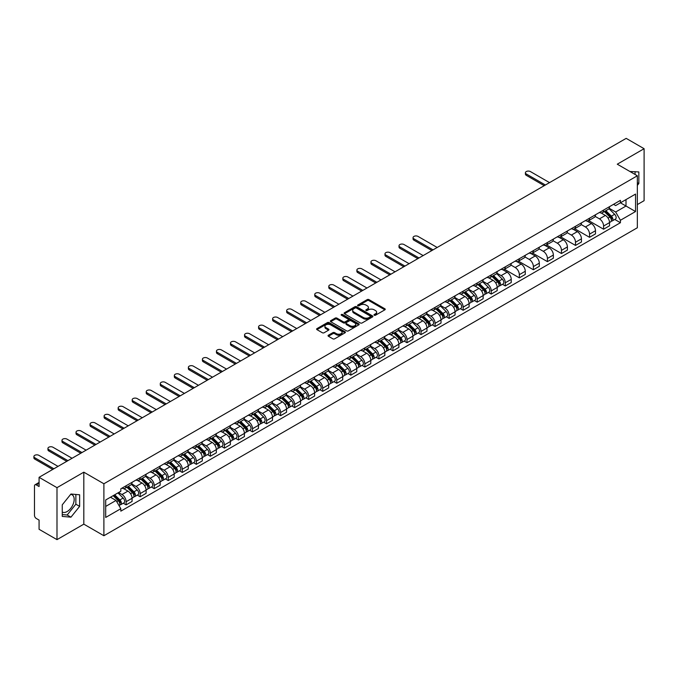 <?xml version="1.0" encoding="UTF-8"?>
<svg xmlns="http://www.w3.org/2000/svg" width="678" height="678" viewBox="0 0 678 678"><rect width="100%" height="100%" fill="white"/><g stroke="black" fill="none" stroke-linecap="round" stroke-linejoin="round"><path stroke-width="1.02" d="M374.248 315.236A0.873 0.508 0 0 0 375.485 315.236L384.875 309.821A1.246 0.72 0 0 0 385.24 309.304A1.246 0.72 0 0 0 384.875 308.795L368.968 299.617A1.246 0.72 0 0 0 367.196 299.617L357.815 305.032A0.873 0.508 0 0 0 359.052 305.753L360.264 305.049A4 2.305 0 0 1 365.917 305.049L367.247 305.812A4 2.305 0 0 1 368.417 307.448A4 2.305 0 0 1 367.247 309.075L366.027 309.778A0.873 0.508 0 0 0 367.264 310.49L368.485 309.795A4 2.305 0 0 1 374.137 309.795L375.459 310.558A4 2.305 0 0 1 376.629 312.185A4 2.305 0 0 1 375.459 313.821L374.248 314.524A0.873 0.508 0 0 0 374.248 315.236L374.248 314.524M629.972 171.526A9.933 5.729 -60 0 1 631.328 171.966A9.933 5.729 -60 0 1 632.388 172.915M70.665 494.364A9.933 5.729 -60 0 1 72.131 494.813A9.933 5.729 -60 0 1 73.648 502.771A9.933 5.729 -60 0 1 67.164 511.526A9.933 5.729 -60 0 1 62.257 512.051M328.406 335.22A1.246 0.72 0 0 0 328.042 335.729A1.246 0.72 0 0 0 328.406 336.246L332.873 338.822A1.246 0.72 0 0 0 334.635 338.822L345.068 332.796A1.246 0.72 0 0 0 345.433 332.288A1.246 0.72 0 0 0 345.068 331.779L329.161 322.592A1.246 0.72 0 0 0 327.398 322.592L316.965 328.618A1.246 0.72 0 0 0 316.601 329.127A1.246 0.72 0 0 0 316.965 329.635L322.355 332.745A1.246 0.72 0 0 0 324.126 332.745L328.584 330.169A1.246 0.72 0 0 0 328.949 329.661A1.246 0.72 0 0 0 328.584 329.152L325.915 327.61A3.339 1.932 0 0 1 324.931 326.245A3.339 1.932 0 0 1 326.999 324.457A3.339 1.932 0 0 1 330.644 324.881L341.11 330.923A3.339 1.932 0 0 1 342.093 332.288A3.339 1.932 0 0 1 340.025 334.076A3.339 1.932 0 0 1 336.381 333.652L334.635 332.644A1.246 0.72 0 0 0 332.873 332.644L328.406 335.22L328.406 336.246L332.873 333.686L332.873 332.644M103.895 483.77L83.818 472.176L56.994 487.668L39.078 477.32L626.184 138.363L644.1 148.702L617.277 164.195L637.345 175.78L103.895 483.77L103.895 535.739L637.345 227.757L637.345 175.78M360.349 322.957A1.246 0.72 0 0 0 362.12 322.957L372.544 316.931A1.246 0.72 0 0 0 372.908 316.423A1.246 0.72 0 0 0 372.544 315.914L356.645 306.727A1.246 0.72 0 0 0 354.874 306.727L344.449 312.753A1.246 0.72 0 0 0 344.085 313.261A1.246 0.72 0 0 0 344.449 313.77L360.349 322.957M341.746 315.423A0.873 0.508 0 0 1 342.636 315.55L342.636 314.507L358.806 323.847A1.246 0.72 0 0 1 359.171 324.355A1.246 0.72 0 0 1 358.806 324.864L348.382 330.889A1.246 0.72 0 0 1 346.611 330.889L330.703 321.703L330.703 320.686A1.246 0.72 0 0 0 330.339 321.194A1.246 0.72 0 0 0 330.703 321.703M330.703 320.686L335.169 318.109A1.246 0.72 0 0 1 336.941 318.109L343.39 321.83A1.246 0.72 0 0 0 345.153 321.83L348.111 320.126A1.246 0.72 0 0 0 348.484 319.609A1.246 0.72 0 0 0 348.111 319.101L341.398 315.228A0.873 0.508 0 0 1 342.636 314.507M56.994 487.668L56.994 539.637L39.078 529.298L39.078 520.094L36.29 518.484A2.542 1.466 -120 0 1 34.485 515.365L34.485 485.948A2.542 1.466 -120 0 1 35.019 484.787L39.078 482.439M637.345 204.578L644.1 200.68L644.1 148.702M56.994 539.637L83.818 524.153L103.895 535.739M39.078 477.32L39.078 486.524L36.29 484.914A2.542 1.466 -120 0 0 35.019 484.787M603.59 210.087A5.856 3.382 60 0 1 602.378 212.714L608.319 209.282A5.856 3.382 -120 0 0 609.53 206.654M595.157 216.392L599.454 218.867A5.856 3.382 60 0 1 603.59 226.037L609.53 222.604A5.856 3.382 -120 0 0 605.395 215.434L601.14 212.977M609.53 222.604L609.53 225.782L603.59 229.206L588.699 220.613M602.378 212.714A5.856 3.382 60 0 1 599.496 212.451M603.59 226.037L603.59 229.206M589.546 218.189A5.856 3.382 60 0 1 588.335 220.816L594.275 217.392A5.856 3.382 -120 0 0 595.487 214.757M574.656 228.715L589.546 237.317L595.487 233.885L595.487 230.715A5.856 3.382 -120 0 0 591.352 223.545L587.097 221.087M588.335 220.816A5.856 3.382 60 0 1 585.453 220.553M581.114 224.494L585.411 226.977A5.856 3.382 60 0 1 589.546 234.147L589.546 237.317M575.503 226.299A5.856 3.382 60 0 1 574.291 228.927L580.232 225.494A5.856 3.382 -120 0 0 581.444 222.867M560.613 236.825L575.503 245.428L581.444 241.995L581.444 238.826A5.856 3.382 -120 0 0 577.309 231.647L573.054 229.198M574.291 228.927A5.856 3.382 60 0 1 571.41 228.664M567.071 232.605L571.368 235.08A5.856 3.382 60 0 1 575.503 242.258L575.503 245.428M561.46 234.402A5.856 3.382 60 0 1 560.248 237.037L566.189 233.605A5.856 3.382 -120 0 0 567.401 230.978M546.57 244.936L561.46 253.53L567.401 250.106L567.401 246.928A5.856 3.382 -120 0 0 563.265 239.758L559.011 237.3M560.248 237.037A5.856 3.382 60 0 1 557.367 236.766M553.028 240.715L557.324 243.19A5.856 3.382 60 0 1 561.46 250.36L561.46 253.53M547.417 242.512A5.856 3.382 60 0 1 546.205 245.139L552.146 241.715A5.856 3.382 -120 0 0 553.358 239.08M532.527 253.038L547.417 261.64L553.358 258.208L553.358 255.038A5.856 3.382 -120 0 0 549.222 247.868L544.968 245.411M546.205 245.139A5.856 3.382 60 0 1 543.324 244.877M538.985 248.818L543.281 251.301A5.856 3.382 60 0 1 547.417 258.471L547.417 261.64M533.374 250.623A5.856 3.382 60 0 1 532.162 253.25L538.103 249.818A5.856 3.382 -120 0 0 539.315 247.19M518.484 261.149L533.374 269.751L539.315 266.318L539.315 263.149A5.856 3.382 -120 0 0 535.179 255.97L530.925 253.521M532.162 253.25A5.856 3.382 60 0 1 529.281 252.987M524.942 256.928L529.238 259.403A5.856 3.382 60 0 1 533.374 266.573L533.374 269.751M519.331 258.725A5.856 3.382 60 0 1 518.119 261.361L524.06 257.928A5.856 3.382 -120 0 0 525.272 255.301M504.44 269.259L519.331 277.853L525.272 274.421L525.272 271.251A5.856 3.382 -120 0 0 521.136 264.081L516.882 261.623M518.119 261.361A5.856 3.382 60 0 1 515.238 261.089M510.898 265.039L515.195 267.513A5.856 3.382 60 0 1 519.331 274.683L519.331 277.853M505.288 266.835A5.856 3.382 60 0 1 504.076 269.463L510.017 266.039A5.856 3.382 -120 0 0 511.229 263.403M502.44 284.319L505.288 285.963L511.229 282.531L511.229 279.361A5.856 3.382 -120 0 0 507.093 272.192L502.839 269.734M504.076 269.463A5.856 3.382 60 0 1 501.195 269.2M496.855 273.141L501.152 275.624A5.856 3.382 60 0 1 505.288 282.794L505.288 285.963M491.245 274.946A5.856 3.382 60 0 1 490.033 277.573L495.974 274.141A5.856 3.382 -120 0 0 497.186 271.514M488.397 292.421L491.245 294.074L497.186 290.642L497.186 287.472A5.856 3.382 -120 0 0 493.05 280.294L488.796 277.844M490.033 277.573A5.856 3.382 60 0 1 487.151 277.31M482.812 281.251L487.109 283.726A5.856 3.382 60 0 1 491.245 290.896L491.245 294.074M477.202 283.048A5.856 3.382 60 0 1 475.99 285.684L481.931 282.251A5.856 3.382 -120 0 0 483.143 279.624M474.354 300.532L477.202 302.176L483.143 298.744L483.143 295.574A5.856 3.382 -120 0 0 479.007 288.404L474.753 285.947M475.99 285.684A5.856 3.382 60 0 1 473.108 285.413M468.769 289.362L473.066 291.837A5.856 3.382 60 0 1 477.202 299.006L477.202 302.176M463.159 291.159A5.856 3.382 60 0 1 461.947 293.786L467.888 290.362A5.856 3.382 -120 0 0 469.1 287.726M460.311 308.643L463.159 310.287L469.1 306.854L469.1 303.685A5.856 3.382 -120 0 0 464.964 296.515L460.709 294.057M461.947 293.786A5.856 3.382 60 0 1 459.065 293.523M454.726 297.464L459.023 299.939A5.856 3.382 60 0 1 463.159 307.117L463.159 310.287M449.116 299.269A5.856 3.382 60 0 1 447.904 301.896L453.845 298.464A5.856 3.382 -120 0 0 455.057 295.837M446.268 316.745L449.116 318.397L455.057 314.965L455.057 311.795A5.856 3.382 -120 0 0 450.921 304.617L446.666 302.168M447.904 301.896A5.856 3.382 60 0 1 445.022 301.634M440.683 305.575L444.98 308.049A5.856 3.382 60 0 1 449.116 315.219L449.116 318.397M435.073 307.371A5.856 3.382 60 0 1 433.861 310.007L439.802 306.575A5.856 3.382 -120 0 0 441.014 303.947M432.225 324.855L435.073 326.499L441.014 323.067L441.014 319.897A5.856 3.382 -120 0 0 436.878 312.728L432.623 310.27M433.861 310.007A5.856 3.382 60 0 1 430.979 309.736M426.64 313.677L430.937 316.16A5.856 3.382 60 0 1 435.073 323.33L435.073 326.499M421.03 315.482A5.856 3.382 60 0 1 419.818 318.109L425.759 314.685A5.856 3.382 -120 0 0 426.971 312.05M418.182 332.966L421.03 334.61L426.971 331.178L426.971 328.008A5.856 3.382 -120 0 0 422.835 320.838L418.58 318.38M419.818 318.109A5.856 3.382 60 0 1 416.936 317.846M412.597 321.787L416.894 324.262A5.856 3.382 60 0 1 421.03 331.44L421.03 334.61M406.986 323.592A5.856 3.382 60 0 1 405.775 326.22L411.716 322.787A5.856 3.382 -120 0 0 412.927 320.16M404.139 341.068L406.986 342.712L412.927 339.288L412.927 336.119A5.856 3.382 -120 0 0 408.792 328.94L404.537 326.491M405.775 326.22A5.856 3.382 60 0 1 402.893 325.957M398.554 329.898L402.851 332.373A5.856 3.382 60 0 1 406.986 339.542L406.986 342.712M392.943 331.695A5.856 3.382 60 0 1 391.731 334.33L397.672 330.898A5.856 3.382 -120 0 0 398.884 328.271M390.096 349.178L392.943 350.823L398.884 347.39L398.884 344.221A5.856 3.382 -120 0 0 394.749 337.051L390.494 334.593M391.731 334.33A5.856 3.382 60 0 1 388.85 334.059M384.511 338L388.808 340.483A5.856 3.382 60 0 1 392.943 347.653L392.943 350.823M378.9 339.805A5.856 3.382 60 0 1 377.688 342.432L383.629 339A5.856 3.382 -120 0 0 384.841 336.373M376.053 357.289L378.9 358.933L384.841 355.501L384.841 352.331A5.856 3.382 -120 0 0 380.705 345.161L376.451 342.704M377.688 342.432A5.856 3.382 60 0 1 374.807 342.17M370.468 346.111L374.764 348.585A5.856 3.382 60 0 1 378.9 355.764L378.9 358.933M364.857 347.916A5.856 3.382 60 0 1 363.645 350.543L369.586 347.111A5.856 3.382 -120 0 0 370.798 344.483M362.01 365.391L364.857 367.035L370.798 363.611L370.798 360.442A5.856 3.382 -120 0 0 366.662 353.263L362.408 350.814M363.645 350.543A5.856 3.382 60 0 1 360.764 350.28M356.425 354.221L360.721 356.696A5.856 3.382 60 0 1 364.857 363.866L364.857 367.035M350.814 356.018A5.856 3.382 60 0 1 349.602 358.654L355.543 355.221A5.856 3.382 -120 0 0 356.755 352.594M347.967 373.502L350.814 375.146L356.755 371.714L356.755 368.544A5.856 3.382 -120 0 0 352.619 361.374L348.365 358.916M349.602 358.654A5.856 3.382 60 0 1 346.721 358.382M342.382 362.323L346.678 364.806A5.856 3.382 60 0 1 350.814 371.976L350.814 375.146M336.771 364.128A5.856 3.382 60 0 1 335.559 366.756L341.5 363.323A5.856 3.382 -120 0 0 342.712 360.696M333.923 381.612L336.771 383.256L342.712 379.824L342.712 376.654A5.856 3.382 -120 0 0 338.576 369.485L334.322 367.027M335.559 366.756A5.856 3.382 60 0 1 332.678 366.493M328.338 370.434L332.635 372.908A5.856 3.382 60 0 1 336.771 380.087L336.771 383.256M322.728 372.239A5.856 3.382 60 0 1 321.516 374.866L327.457 371.434A5.856 3.382 -120 0 0 328.669 368.807M319.88 389.714L322.728 391.359L328.669 387.935L328.669 384.765A5.856 3.382 -120 0 0 324.533 377.587L320.279 375.137M321.516 374.866A5.856 3.382 60 0 1 318.635 374.603M314.295 378.544L318.592 381.019A5.856 3.382 60 0 1 322.728 388.189L322.728 391.359M308.685 380.341A5.856 3.382 60 0 1 307.473 382.977L313.414 379.544A5.856 3.382 -120 0 0 314.626 376.917M305.837 397.825L308.685 399.469L314.626 396.037L314.626 392.867A5.856 3.382 -120 0 0 310.49 385.697L306.236 383.24M307.473 382.977A5.856 3.382 60 0 1 304.591 382.706M300.252 386.646L304.549 389.13A5.856 3.382 60 0 1 308.685 396.299L308.685 399.469M294.642 388.452A5.856 3.382 60 0 1 293.43 391.079L299.371 387.647A5.856 3.382 -120 0 0 300.583 385.019M291.794 405.936L294.642 407.58L300.583 404.147L300.583 400.978A5.856 3.382 -120 0 0 296.447 393.808L292.193 391.35M293.43 391.079A5.856 3.382 60 0 1 290.548 390.816M286.209 394.757L290.506 397.232A5.856 3.382 60 0 1 294.642 404.41L294.642 407.58M280.599 396.562A5.856 3.382 60 0 1 279.387 399.189L285.328 395.757A5.856 3.382 -120 0 0 286.54 393.13M277.751 414.038L280.599 415.682L286.54 412.258L286.54 409.088A5.856 3.382 -120 0 0 282.404 401.91L278.149 399.461M279.387 399.189A5.856 3.382 60 0 1 276.505 398.927M272.166 402.868L276.463 405.342A5.856 3.382 60 0 1 280.599 412.512L280.599 415.682M266.556 404.664A5.856 3.382 60 0 1 265.344 407.292L271.285 403.868A5.856 3.382 -120 0 0 272.497 401.24M263.708 422.148L266.556 423.792L272.497 420.36L272.497 417.19A5.856 3.382 -120 0 0 268.361 410.021L264.106 407.563M265.344 407.292A5.856 3.382 60 0 1 262.462 407.029M258.123 410.97L262.42 413.453A5.856 3.382 60 0 1 266.556 420.623L266.556 423.792M252.513 412.775A5.856 3.382 60 0 1 251.301 415.402L257.242 411.97A5.856 3.382 -120 0 0 258.454 409.343M249.665 430.259L252.513 431.903L258.454 428.471L258.454 425.301A5.856 3.382 -120 0 0 254.318 418.131L250.063 415.673M251.301 415.402A5.856 3.382 60 0 1 248.419 415.139M244.08 419.08L248.377 421.555A5.856 3.382 60 0 1 252.513 428.733L252.513 431.903M238.47 420.885A5.856 3.382 60 0 1 237.258 423.513L243.199 420.08A5.856 3.382 -120 0 0 244.411 417.453M235.622 438.361L238.47 440.005L244.411 436.581L244.411 433.411A5.856 3.382 -120 0 0 240.275 426.233L236.02 423.784M237.258 423.513A5.856 3.382 60 0 1 234.376 423.25M230.037 427.191L234.334 429.666A5.856 3.382 60 0 1 238.47 436.835L238.47 440.005M224.426 428.988A5.856 3.382 60 0 1 223.215 431.615L229.156 428.191A5.856 3.382 -120 0 0 230.367 425.564M221.579 446.471L224.426 448.116L230.367 444.683L230.367 441.514A5.856 3.382 -120 0 0 226.232 434.344L221.977 431.886M223.215 431.615A5.856 3.382 60 0 1 220.333 431.352M215.994 435.293L220.291 437.776A5.856 3.382 60 0 1 224.426 444.946L224.426 448.116M210.383 437.098A5.856 3.382 60 0 1 209.171 439.725L215.112 436.293A5.856 3.382 -120 0 0 216.324 433.666M207.536 454.582L210.383 456.226L216.324 452.794L216.324 449.624A5.856 3.382 -120 0 0 212.189 442.454L207.934 439.997M209.171 439.725A5.856 3.382 60 0 1 206.29 439.463M201.951 443.404L206.248 445.878A5.856 3.382 60 0 1 210.383 453.057L210.383 456.226M196.34 445.209A5.856 3.382 60 0 1 195.128 447.836L201.069 444.404A5.856 3.382 -120 0 0 202.281 441.776M193.493 462.684L196.34 464.328L202.281 460.904L202.281 457.735A5.856 3.382 -120 0 0 198.146 450.556L193.891 448.107M195.128 447.836A5.856 3.382 60 0 1 192.247 447.573M187.908 451.514L192.205 453.989A5.856 3.382 60 0 1 196.34 461.159L196.34 464.328M182.297 453.311A5.856 3.382 60 0 1 181.085 455.938L187.026 452.514A5.856 3.382 -120 0 0 188.238 449.887M179.45 470.795L182.297 472.439L188.238 469.007L188.238 465.837A5.856 3.382 -120 0 0 184.102 458.667L179.848 456.209M181.085 455.938A5.856 3.382 60 0 1 178.204 455.675M173.865 459.616L178.161 462.099A5.856 3.382 60 0 1 182.297 469.269L182.297 472.439M168.254 461.421A5.856 3.382 60 0 1 167.042 464.049L172.983 460.616A5.856 3.382 -120 0 0 174.195 457.989M165.407 478.905L168.254 480.549L174.195 477.117L174.195 473.947A5.856 3.382 -120 0 0 170.059 466.778L165.805 464.32M167.042 464.049A5.856 3.382 60 0 1 164.161 463.786M159.822 467.727L164.118 470.201A5.856 3.382 60 0 1 168.254 477.38L168.254 480.549M154.211 469.532A5.856 3.382 60 0 1 152.999 472.159L158.94 468.727A5.856 3.382 -120 0 0 160.152 466.1M151.363 487.007L154.211 488.652L160.152 485.228L160.152 482.058A5.856 3.382 -120 0 0 156.016 474.88L151.762 472.43M152.999 472.159A5.856 3.382 60 0 1 150.118 471.896M145.778 475.837L150.075 478.312A5.856 3.382 60 0 1 154.211 485.482L154.211 488.652M140.168 477.634A5.856 3.382 60 0 1 138.956 480.261L144.897 476.837A5.856 3.382 -120 0 0 146.109 474.21M137.32 495.118L140.168 496.762L146.109 493.33L146.109 490.16A5.856 3.382 -120 0 0 141.973 482.99L137.719 480.533M138.956 480.261A5.856 3.382 60 0 1 136.075 479.999M131.735 483.939L136.032 486.423A5.856 3.382 60 0 1 140.168 493.592L140.168 496.762M126.125 485.745A5.856 3.382 60 0 1 124.913 488.372L130.854 484.94A5.856 3.382 -120 0 0 132.066 482.312M123.277 503.229L126.125 504.873L132.066 501.44L132.066 498.271A5.856 3.382 -120 0 0 127.93 491.101L123.676 488.643M124.913 488.372A5.856 3.382 60 0 1 122.032 488.109M118.565 492.55L121.989 494.525A5.856 3.382 60 0 1 126.125 501.703L126.125 504.873M613.539 204.341L615.658 205.561L635.549 194.078L626.006 199.586L626.006 206.027L615.658 212.002L609.2 208.282M105.692 506.432L116.048 500.449L120.82 508.712L105.692 517.45L105.692 499.983L120.82 491.253L120.82 488.813L620.421 200.366L620.421 202.807L635.549 211.536L620.421 220.265L615.658 212.002M635.549 194.078L635.549 211.536M120.82 508.712L120.82 511.161L620.421 222.715L620.421 220.265M637.345 185.365L638.837 183.518L638.837 171.941L629.896 171.475M83.818 472.176L83.818 524.153M62.257 516.407L70.944 517.178L79.631 506.373L79.631 494.787L70.944 494.016L62.257 504.822L62.257 516.407M116.048 500.449L110.463 497.228M614.785 219.46L620.421 222.715M635.057 174.458L635.057 171.602M637.345 182.662L638.837 183.518M62.257 514.56L67.164 515L75.851 504.186L75.851 494.457M67.164 515L70.944 517.178M75.851 504.186L79.631 506.373M374.595 315.363L375.459 314.863A4 2.305 0 0 0 376.629 313.228L376.629 312.185M368.417 307.448L368.417 308.482A4 2.305 0 0 1 367.247 310.117L366.383 310.617M384.858 309.829L368.968 300.651A1.246 0.72 0 0 0 367.196 300.651L358.162 305.871M372.527 316.94L356.645 307.77A1.246 0.72 0 0 0 354.874 307.77L344.466 313.778L344.449 312.753M370.341 316.779A0.873 0.508 0 0 0 370.341 316.067L356.374 308.007A0.873 0.508 0 0 0 355.136 308.007L353.857 308.744A4 2.305 0 0 0 352.687 310.38A4 2.305 0 0 0 353.857 312.007L363.4 317.524A4 2.305 0 0 0 369.052 317.524L370.341 316.779L370.341 317.821A0.873 0.508 0 0 0 370.595 317.465L370.595 316.423M352.687 310.38L352.687 311.414A4 2.305 0 0 0 353.857 313.05L353.857 312.007M370.341 317.821L369.052 318.558A4 2.305 0 0 1 363.4 318.558L353.857 313.05M330.72 321.711L335.169 319.143L335.169 318.109M348.484 319.609L348.484 320.652A1.246 0.72 0 0 1 348.111 321.16L345.153 322.872A1.246 0.72 0 0 1 343.39 322.872L336.941 319.143A1.246 0.72 0 0 0 335.169 319.143M342.636 315.55L358.789 324.872M350.077 325.694A3.339 1.932 0 0 0 353.721 326.11A3.339 1.932 0 0 0 355.789 324.33A3.339 1.932 0 0 0 354.806 322.965L351.119 320.838A1.246 0.72 0 0 0 349.348 320.838L346.39 322.542A1.246 0.72 0 0 0 346.026 323.059A1.246 0.72 0 0 0 346.39 323.567L350.077 325.694L350.077 326.737A3.339 1.932 0 0 0 353.721 327.152A3.339 1.932 0 0 0 355.789 325.372L355.789 324.33M346.026 323.059L346.026 324.092A1.246 0.72 0 0 0 346.39 324.601L346.39 323.567M350.077 326.737L346.39 324.601M342.093 332.288L342.093 333.33A3.339 1.932 0 0 1 340.025 335.11A3.339 1.932 0 0 1 336.381 334.695L334.635 333.686A1.246 0.72 0 0 0 332.873 333.686M324.931 326.245L324.931 327.279A3.339 1.932 0 0 0 325.915 328.652L325.915 327.61M328.584 329.152L328.584 330.169L325.915 328.652M345.068 331.779L345.068 332.796L329.161 323.635A1.246 0.72 0 0 0 327.398 323.635L316.982 329.644L316.965 328.618M604.344 211.578L609.878 217.036A3.187 1.839 60 0 1 610.717 221.808L609.53 222.486M605.454 212.663L607.793 214.019M549.536 182.619L530.408 171.568A2.924 1.687 -0 0 0 527.213 171.203A2.924 1.687 -0 0 0 525.408 172.763A2.924 1.687 -0 0 0 526.264 173.958L545.392 185.009M604.962 211.222L611.022 217.197A1.526 0.881 60 0 1 611.42 219.486A1.526 0.881 60 0 1 611.285 219.545M605.878 210.689L611.412 216.146A3.187 1.839 60 0 1 612.251 220.918A3.187 1.839 60 0 1 611.285 221.02M608.971 208.68L614.649 214.282A3.187 1.839 60 0 1 615.488 219.053L612.251 220.918M544.222 185.679L526.264 175.314A2.924 1.687 180 0 1 525.408 174.119L525.408 172.763M491.999 276.438L497.533 281.895A3.187 1.839 60 0 1 498.372 286.667L497.186 287.353M493.109 277.522L495.449 278.878M437.191 247.478L418.063 236.436A2.924 1.687 -0 0 0 414.868 236.063A2.924 1.687 -0 0 0 413.063 237.631A2.924 1.687 -0 0 0 413.919 238.826L433.047 249.868M492.618 276.082L498.677 282.056A1.526 0.881 60 0 1 499.076 284.345A1.526 0.881 60 0 1 498.94 284.404M493.533 275.556L499.067 281.014A3.187 1.839 60 0 1 499.906 285.785A3.187 1.839 60 0 1 498.94 285.887M496.627 273.539L502.305 279.141A3.187 1.839 60 0 1 503.144 283.913L499.906 285.785M431.878 250.546L413.919 240.173A2.924 1.687 180 0 1 413.063 238.978L413.063 237.631M477.956 284.548L483.49 289.998A3.187 1.839 60 0 1 484.329 294.777L483.143 295.455M479.066 285.633L481.405 286.989M423.148 255.581L404.02 244.538A2.924 1.687 -0 0 0 400.825 244.173A2.924 1.687 -0 0 0 399.02 245.733A2.924 1.687 -0 0 0 399.876 246.928L419.004 257.979M478.575 284.192L484.634 290.167A1.526 0.881 60 0 1 485.033 292.455A1.526 0.881 60 0 1 484.897 292.515M479.49 283.658L485.024 289.116A3.187 1.839 60 0 1 485.863 293.888A3.187 1.839 60 0 1 484.897 293.989M482.583 281.65L488.262 287.243A3.187 1.839 60 0 1 489.101 292.023L485.863 293.888M417.834 258.649L399.876 248.284A2.924 1.687 180 0 1 399.02 247.089L399.02 245.733M463.913 292.65L469.447 298.108A3.187 1.839 60 0 1 470.286 302.88L469.1 303.566M465.023 293.744L467.362 295.091M409.105 263.691L389.977 252.648A2.924 1.687 -0 0 0 386.782 252.284A2.924 1.687 -0 0 0 384.977 253.843A2.924 1.687 -0 0 0 385.833 255.038L404.961 266.081M464.532 292.294L470.591 298.278A1.526 0.881 60 0 1 470.99 300.566A1.526 0.881 60 0 1 470.854 300.617M465.447 291.769L470.981 297.227A3.187 1.839 60 0 1 471.82 301.998A3.187 1.839 60 0 1 470.854 302.1M468.54 289.752L474.219 295.354A3.187 1.839 60 0 1 475.058 300.125L471.82 301.998M403.791 266.759L385.833 256.394A2.924 1.687 180 0 1 384.977 255.191L384.977 253.843M449.87 300.761L455.404 306.219A3.187 1.839 60 0 1 456.243 310.99L455.057 311.677M450.98 301.846L453.319 303.202M395.062 271.802L375.934 260.759A2.924 1.687 -0 0 0 372.739 260.386A2.924 1.687 -0 0 0 370.934 261.954A2.924 1.687 -0 0 0 371.79 263.149L390.918 274.192M450.489 300.405L456.548 306.38A1.526 0.881 60 0 1 456.947 308.668A1.526 0.881 60 0 1 456.811 308.727M451.404 299.879L456.938 305.337A3.187 1.839 60 0 1 457.777 310.109A3.187 1.839 60 0 1 456.811 310.21M454.497 297.862L460.176 303.464A3.187 1.839 60 0 1 461.015 308.236L457.777 310.109M389.748 274.87L371.79 264.496A2.924 1.687 180 0 1 370.934 263.301L370.934 261.954M435.827 308.863L441.361 314.321A3.187 1.839 60 0 1 442.2 319.101L441.014 319.779M436.937 309.956L439.276 311.312M381.019 279.904L361.891 268.861A2.924 1.687 -0 0 0 358.696 268.496A2.924 1.687 -0 0 0 356.891 270.056A2.924 1.687 -0 0 0 357.747 271.251L376.875 282.302M436.446 308.515L442.505 314.49A1.526 0.881 60 0 1 442.904 316.779A1.526 0.881 60 0 1 442.768 316.838M437.361 307.981L442.895 313.439A3.187 1.839 60 0 1 443.734 318.211A3.187 1.839 60 0 1 442.768 318.313M440.454 305.973L446.132 311.566A3.187 1.839 60 0 1 446.971 316.338L443.734 318.211M375.705 282.972L357.747 272.607A2.924 1.687 180 0 1 356.891 271.412L356.891 270.056M421.784 316.973L427.318 322.431A3.187 1.839 60 0 1 428.157 327.203L426.971 327.889M422.894 318.067L425.233 319.414M366.976 288.014L347.848 276.971A2.924 1.687 -0 0 0 344.653 276.607A2.924 1.687 -0 0 0 342.848 278.166A2.924 1.687 -0 0 0 343.704 279.361L362.832 290.404M422.402 316.618L428.462 322.601A1.526 0.881 60 0 1 428.86 324.889A1.526 0.881 60 0 1 428.725 324.94M423.318 316.092L428.852 321.55A3.187 1.839 60 0 1 429.691 326.321A3.187 1.839 60 0 1 428.725 326.423M426.411 314.075L432.089 319.677A3.187 1.839 60 0 1 432.928 324.448L429.691 326.321M361.662 291.082L343.704 280.717A2.924 1.687 180 0 1 342.848 279.514L342.848 278.166M407.741 325.084L413.275 330.542A3.187 1.839 60 0 1 414.114 335.313L412.927 336M408.851 326.169L411.19 327.525M352.933 296.125L333.805 285.082A2.924 1.687 -0 0 0 330.61 284.709A2.924 1.687 -0 0 0 328.805 286.277A2.924 1.687 -0 0 0 329.661 287.472L348.789 298.515M408.359 324.728L414.419 330.703A1.526 0.881 60 0 1 414.817 332.991A1.526 0.881 60 0 1 414.682 333.051M409.275 324.203L414.809 329.661A3.187 1.839 60 0 1 415.648 334.432A3.187 1.839 60 0 1 414.682 334.534M412.368 322.186L418.046 327.788A3.187 1.839 60 0 1 418.885 332.559L415.648 334.432M347.619 299.193L329.661 288.82A2.924 1.687 180 0 1 328.805 287.625L328.805 286.277M393.698 333.186L399.232 338.644A3.187 1.839 60 0 1 400.071 343.415L398.884 344.102M394.808 334.279L397.147 335.635M338.89 304.227L319.762 293.184A2.924 1.687 -0 0 0 316.567 292.82A2.924 1.687 -0 0 0 314.762 294.379A2.924 1.687 -0 0 0 315.617 295.574L334.746 306.617M394.316 332.839L400.376 338.814A1.526 0.881 60 0 1 400.774 341.102A1.526 0.881 60 0 1 400.639 341.161M395.232 332.305L400.766 337.763A3.187 1.839 60 0 1 401.605 342.534A3.187 1.839 60 0 1 400.639 342.636M398.325 330.296L404.003 335.89A3.187 1.839 60 0 1 404.842 340.661L401.605 342.534M333.576 307.295L315.617 296.93A2.924 1.687 180 0 1 314.762 295.735L314.762 294.379M379.655 341.297L385.189 346.755A3.187 1.839 60 0 1 386.028 351.526L384.841 352.213M380.765 342.39L383.104 343.738M324.847 312.338L305.719 301.295A2.924 1.687 -0 0 0 302.524 300.93A2.924 1.687 -0 0 0 300.718 302.49A2.924 1.687 -0 0 0 301.574 303.685L320.702 314.728M380.273 340.941L386.333 346.924A1.526 0.881 60 0 1 386.731 349.212A1.526 0.881 60 0 1 386.596 349.263M381.189 340.415L386.723 345.873A3.187 1.839 60 0 1 387.562 350.645A3.187 1.839 60 0 1 386.596 350.746M384.282 338.398L389.96 344A3.187 1.839 60 0 1 390.799 348.772L387.562 350.645M319.533 315.406L301.574 305.032A2.924 1.687 180 0 1 300.718 303.837L300.718 302.49M365.611 349.407L371.146 354.865A3.187 1.839 60 0 1 371.985 359.637L370.798 360.323M366.722 350.492L369.061 351.848M310.804 320.448L291.676 309.405A2.924 1.687 -0 0 0 288.481 309.032A2.924 1.687 -0 0 0 286.675 310.6A2.924 1.687 -0 0 0 287.531 311.795L306.659 322.838M366.23 349.051L372.29 355.026A1.526 0.881 60 0 1 372.688 357.314A1.526 0.881 60 0 1 372.553 357.374M367.145 348.526L372.68 353.984A3.187 1.839 60 0 1 373.519 358.755A3.187 1.839 60 0 1 372.553 358.857M370.239 346.509L375.917 352.111A3.187 1.839 60 0 1 376.756 356.882L373.519 358.755M305.49 323.516L287.531 313.143A2.924 1.687 180 0 1 286.675 311.948L286.675 310.6M351.568 357.509L357.103 362.967A3.187 1.839 60 0 1 357.942 367.739L356.755 368.425M352.679 358.603L355.018 359.959M296.761 328.55L277.633 317.507A2.924 1.687 -0 0 0 274.437 317.143A2.924 1.687 -0 0 0 272.632 318.702A2.924 1.687 -0 0 0 273.488 319.897L292.616 330.94M352.187 357.162L358.247 363.137A1.526 0.881 60 0 1 358.645 365.425A1.526 0.881 60 0 1 358.509 365.484M353.102 356.628L358.637 362.086A3.187 1.839 60 0 1 359.476 366.857A3.187 1.839 60 0 1 358.509 366.959M356.196 354.619L361.874 360.213A3.187 1.839 60 0 1 362.713 364.984L359.476 366.857M291.447 331.618L273.488 321.253A2.924 1.687 180 0 1 272.632 320.058L272.632 318.702M337.525 365.62L343.06 371.078A3.187 1.839 60 0 1 343.899 375.849L342.712 376.536M338.636 366.713L340.975 368.061M282.718 336.661L263.589 325.618A2.924 1.687 -0 0 0 260.394 325.254A2.924 1.687 -0 0 0 258.589 326.813A2.924 1.687 -0 0 0 259.445 328.008L278.573 339.051M338.144 365.264L344.204 371.239A1.526 0.881 60 0 1 344.602 373.536A1.526 0.881 60 0 1 344.466 373.586M339.059 364.739L344.594 370.196A3.187 1.839 60 0 1 345.433 374.968A3.187 1.839 60 0 1 344.466 375.07M342.153 362.722L347.831 368.324A3.187 1.839 60 0 1 348.67 373.095L345.433 374.968M277.404 339.729L259.445 329.355A2.924 1.687 180 0 1 258.589 328.16L258.589 326.813M323.482 373.731L329.016 379.188A3.187 1.839 60 0 1 329.855 383.96L328.669 384.646M324.593 374.815L326.932 376.171M268.674 344.771L249.546 333.729A2.924 1.687 -0 0 0 246.351 333.356A2.924 1.687 -0 0 0 244.546 334.924A2.924 1.687 -0 0 0 245.402 336.119L264.53 347.161M324.101 373.375L330.161 379.349A1.526 0.881 60 0 1 330.559 381.638A1.526 0.881 60 0 1 330.423 381.697M325.016 372.849L330.55 378.299A3.187 1.839 60 0 1 331.389 383.078A3.187 1.839 60 0 1 330.423 383.18M328.11 370.832L333.788 376.434A3.187 1.839 60 0 1 334.627 381.206L331.389 383.078M263.361 347.831L245.402 337.466A2.924 1.687 180 0 1 244.546 336.271L244.546 334.924M309.439 381.833L314.973 387.291A3.187 1.839 60 0 1 315.812 392.062L314.626 392.748M310.549 382.926L312.889 384.282M254.631 352.874L235.503 341.831A2.924 1.687 -0 0 0 232.308 341.466A2.924 1.687 -0 0 0 230.503 343.026A2.924 1.687 -0 0 0 231.359 344.221L250.487 355.264M310.058 381.485L316.118 387.46A1.526 0.881 60 0 1 316.516 389.748A1.526 0.881 60 0 1 316.38 389.808M310.973 380.951L316.507 386.409A3.187 1.839 60 0 1 317.346 391.181A3.187 1.839 60 0 1 316.38 391.282M314.067 378.943L319.745 384.536A3.187 1.839 60 0 1 320.584 389.308L317.346 391.181M249.318 355.942L231.359 345.577A2.924 1.687 180 0 1 230.503 344.382L230.503 343.026M295.396 389.943L300.93 395.401A3.187 1.839 60 0 1 301.769 400.173L300.583 400.859M296.506 391.036L298.845 392.384M240.588 360.984L221.46 349.941A2.924 1.687 -0 0 0 218.265 349.577A2.924 1.687 -0 0 0 216.46 351.136A2.924 1.687 -0 0 0 217.316 352.331L236.444 363.374M296.015 389.587L302.074 395.562A1.526 0.881 60 0 1 302.473 397.859A1.526 0.881 60 0 1 302.337 397.91M296.93 389.062L302.464 394.52A3.187 1.839 60 0 1 303.303 399.291A3.187 1.839 60 0 1 302.337 399.393M300.023 387.045L305.702 392.647A3.187 1.839 60 0 1 306.541 397.418L303.303 399.291M235.274 364.052L217.316 353.679A2.924 1.687 180 0 1 216.46 352.484L216.46 351.136M281.353 398.054L286.887 403.512A3.187 1.839 60 0 1 287.726 408.283L286.54 408.97M282.463 399.139L284.802 400.495M226.545 369.095L207.417 358.052A2.924 1.687 -0 0 0 204.222 357.679A2.924 1.687 -0 0 0 202.417 359.247A2.924 1.687 -0 0 0 203.273 360.442L222.401 371.485M281.972 397.698L288.031 403.673A1.526 0.881 60 0 1 288.43 405.961A1.526 0.881 60 0 1 288.294 406.02M282.887 397.164L288.421 402.622A3.187 1.839 60 0 1 289.26 407.393A3.187 1.839 60 0 1 288.294 407.503M285.98 395.155L291.659 400.757A3.187 1.839 60 0 1 292.498 405.529L289.26 407.393M221.231 372.154L203.273 361.789A2.924 1.687 180 0 1 202.417 360.594L202.417 359.247M267.31 406.156L272.844 411.614A3.187 1.839 60 0 1 273.683 416.385L272.497 417.072M268.42 407.249L270.759 408.605M212.502 377.197L193.374 366.154A2.924 1.687 -0 0 0 190.179 365.789A2.924 1.687 -0 0 0 188.374 367.349A2.924 1.687 -0 0 0 189.23 368.544L208.358 379.587M267.929 405.808L273.988 411.783A1.526 0.881 60 0 1 274.387 414.072A1.526 0.881 60 0 1 274.251 414.131M268.844 405.274L274.378 410.732A3.187 1.839 60 0 1 275.217 415.504A3.187 1.839 60 0 1 274.251 415.606M271.937 403.266L277.616 408.859A3.187 1.839 60 0 1 278.455 413.631L275.217 415.504M207.188 380.265L189.23 369.9A2.924 1.687 180 0 1 188.374 368.705L188.374 367.349M253.267 414.266L258.801 419.724A3.187 1.839 60 0 1 259.64 424.496L258.454 425.182M254.377 415.351L256.716 416.707M198.459 385.307L179.331 374.264A2.924 1.687 -0 0 0 176.136 373.9A2.924 1.687 -0 0 0 174.331 375.459A2.924 1.687 -0 0 0 175.187 376.654L194.315 387.697M253.886 413.911L259.945 419.885A1.526 0.881 60 0 1 260.344 422.182A1.526 0.881 60 0 1 260.208 422.233M254.801 413.385L260.335 418.843A3.187 1.839 60 0 1 261.174 423.614A3.187 1.839 60 0 1 260.208 423.716M257.894 411.368L263.572 416.97A3.187 1.839 60 0 1 264.412 421.741L261.174 423.614M193.145 388.375L175.187 378.002A2.924 1.687 180 0 1 174.331 376.807L174.331 375.459M239.224 422.377L244.758 427.835A3.187 1.839 60 0 1 245.597 432.606L244.411 433.293M240.334 423.462L242.673 424.818M184.416 393.418L165.288 382.375A2.924 1.687 -0 0 0 162.093 382.002A2.924 1.687 -0 0 0 160.288 383.57A2.924 1.687 -0 0 0 161.144 384.765L180.272 395.808M239.843 422.021L245.902 427.996A1.526 0.881 60 0 1 246.3 430.284A1.526 0.881 60 0 1 246.165 430.344M240.758 421.487L246.292 426.945A3.187 1.839 60 0 1 247.131 431.716A3.187 1.839 60 0 1 246.165 431.827M243.851 419.479L249.529 425.081A3.187 1.839 60 0 1 250.368 429.852L247.131 431.716M179.102 396.477L161.144 386.113A2.924 1.687 180 0 1 160.288 384.918L160.288 383.57M225.181 430.479L230.715 435.937A3.187 1.839 60 0 1 231.554 440.708L230.367 441.395M226.291 431.572L228.63 432.928M170.373 401.52L151.245 390.477A2.924 1.687 -0 0 0 148.05 390.113A2.924 1.687 -0 0 0 146.245 391.672A2.924 1.687 -0 0 0 147.101 392.867L166.229 403.91M225.799 430.132L231.859 436.107A1.526 0.881 60 0 1 232.257 438.395A1.526 0.881 60 0 1 232.122 438.454M226.715 429.598L232.249 435.056A3.187 1.839 60 0 1 233.088 439.827A3.187 1.839 60 0 1 232.122 439.929M229.808 427.581L235.486 433.183A3.187 1.839 60 0 1 236.325 437.954L233.088 439.827M165.059 404.588L147.101 394.223A2.924 1.687 180 0 1 146.245 393.028L146.245 391.672M211.138 438.59L216.672 444.048A3.187 1.839 60 0 1 217.511 448.819L216.324 449.506M212.248 439.675L214.587 441.031M156.33 409.631L137.202 398.588A2.924 1.687 -0 0 0 134.007 398.223A2.924 1.687 -0 0 0 132.202 399.783A2.924 1.687 -0 0 0 133.058 400.978L152.186 412.021M211.756 438.234L217.816 444.209A1.526 0.881 60 0 1 218.214 446.505A1.526 0.881 60 0 1 218.079 446.556M212.672 437.708L218.206 443.166A3.187 1.839 60 0 1 219.045 447.938A3.187 1.839 60 0 1 218.079 448.039M215.765 435.691L221.443 441.293A3.187 1.839 60 0 1 222.282 446.065L219.045 447.938M151.016 412.699L133.058 402.325A2.924 1.687 180 0 1 132.202 401.13L132.202 399.783M197.095 446.7L202.629 452.158A3.187 1.839 60 0 1 203.468 456.93L202.281 457.616M198.205 447.785L200.544 449.141M142.287 417.741L123.159 406.698A2.924 1.687 -0 0 0 119.964 406.325A2.924 1.687 -0 0 0 118.158 407.893A2.924 1.687 -0 0 0 119.014 409.088L138.143 420.131M197.713 446.344L203.773 452.319A1.526 0.881 60 0 1 204.171 454.607A1.526 0.881 60 0 1 204.036 454.667M198.629 445.81L204.163 451.268A3.187 1.839 60 0 1 205.002 456.04A3.187 1.839 60 0 1 204.036 456.15M201.722 443.802L207.4 449.404A3.187 1.839 60 0 1 208.239 454.175L205.002 456.04M136.973 420.801L119.014 410.436A2.924 1.687 180 0 1 118.158 409.241L118.158 407.893M183.052 454.802L188.586 460.26A3.187 1.839 60 0 1 189.425 465.032L188.238 465.718M184.162 455.896L186.501 457.252M128.244 425.843L109.116 414.8A2.924 1.687 -0 0 0 105.921 414.436A2.924 1.687 -0 0 0 104.115 415.995A2.924 1.687 -0 0 0 104.971 417.19L124.099 428.233M183.67 454.455L189.73 460.43A1.526 0.881 60 0 1 190.128 462.718A1.526 0.881 60 0 1 189.993 462.777M184.586 453.921L190.12 459.379A3.187 1.839 60 0 1 190.959 464.15A3.187 1.839 60 0 1 189.993 464.252M187.679 451.904L193.357 457.506A3.187 1.839 60 0 1 194.196 462.277L190.959 464.15M122.93 428.911L104.971 418.546A2.924 1.687 180 0 1 104.115 417.351L104.115 415.995M169.008 462.913L174.543 468.371A3.187 1.839 60 0 1 175.382 473.142L174.195 473.829M170.119 463.998L172.458 465.354M114.201 433.954L95.073 422.911A2.924 1.687 -0 0 0 91.877 422.547A2.924 1.687 -0 0 0 90.072 424.106A2.924 1.687 -0 0 0 90.928 425.301L110.056 436.344M169.627 462.557L175.687 468.532A1.526 0.881 60 0 1 176.085 470.829A1.526 0.881 60 0 1 175.949 470.879M170.542 462.032L176.077 467.489A3.187 1.839 60 0 1 176.916 472.261A3.187 1.839 60 0 1 175.949 472.363M173.636 460.015L179.314 465.616A3.187 1.839 60 0 1 180.153 470.388L176.916 472.261M108.887 437.022L90.928 426.648A2.924 1.687 180 0 1 90.072 425.453L90.072 424.106M154.965 471.024L160.5 476.481A3.187 1.839 60 0 1 161.339 481.253L160.152 481.939M156.076 472.108L158.415 473.464M100.158 442.064L81.029 431.013A2.924 1.687 -0 0 0 77.834 430.649A2.924 1.687 -0 0 0 76.029 432.217A2.924 1.687 -0 0 0 76.885 433.411L96.013 444.454M155.584 470.668L161.644 476.642A1.526 0.881 60 0 1 162.042 478.931A1.526 0.881 60 0 1 161.906 478.99M156.499 470.134L162.034 475.592A3.187 1.839 60 0 1 162.873 480.363A3.187 1.839 60 0 1 161.906 480.465M159.593 468.125L165.271 473.727A3.187 1.839 60 0 1 166.11 478.499L162.873 480.363M94.844 445.124L76.885 434.759A2.924 1.687 180 0 1 76.029 433.564L76.029 432.217M140.922 479.126L146.456 484.584A3.187 1.839 60 0 1 147.296 489.355L146.109 490.041M142.033 480.219L144.372 481.575M86.114 450.167L66.986 439.124A2.924 1.687 -0 0 0 63.791 438.759A2.924 1.687 -0 0 0 61.986 440.319A2.924 1.687 -0 0 0 62.842 441.514L81.97 452.557M141.541 478.778L147.601 484.753A1.526 0.881 60 0 1 147.999 487.041A1.526 0.881 60 0 1 147.863 487.092M142.456 478.244L147.99 483.702A3.187 1.839 60 0 1 148.829 488.474A3.187 1.839 60 0 1 147.863 488.575M145.55 476.227L151.228 481.829A3.187 1.839 60 0 1 152.067 486.601L148.829 488.474M80.801 453.235L62.842 442.87A2.924 1.687 180 0 1 61.986 441.675L61.986 440.319M126.879 487.236L132.413 492.694A3.187 1.839 60 0 1 133.252 497.466L132.066 498.152M127.989 488.321L130.329 489.677M72.071 458.277L52.943 447.234A2.924 1.687 -0 0 0 49.748 446.87A2.924 1.687 -0 0 0 47.943 448.429A2.924 1.687 -0 0 0 48.799 449.624L67.927 460.667M127.498 486.88L133.558 492.855A1.526 0.881 60 0 1 133.956 495.152A1.526 0.881 60 0 1 133.82 495.203M128.413 486.355L133.947 491.813A3.187 1.839 60 0 1 134.786 496.584A3.187 1.839 60 0 1 133.82 496.686M131.507 484.338L137.185 489.94A3.187 1.839 60 0 1 138.024 494.711L134.786 496.584M66.758 461.345L48.799 450.972A2.924 1.687 180 0 1 47.943 449.777L47.943 448.429M113.167 495.669L118.37 500.805A3.187 1.839 60 0 1 119.209 505.576L119.057 505.661M113.946 496.432L116.285 497.788M58.028 466.388L38.9 455.336A2.924 1.687 -0 0 0 35.705 454.972A2.924 1.687 -0 0 0 33.9 456.531A2.924 1.687 -0 0 0 34.756 457.735L53.884 468.778M113.785 495.313L119.514 500.966A1.526 0.881 60 0 1 119.913 503.254A1.526 0.881 60 0 1 119.777 503.313M114.701 494.787L119.904 499.915A3.187 1.839 60 0 1 120.743 504.686A3.187 1.839 60 0 1 119.777 504.788M117.938 492.914L123.142 498.05A3.187 1.839 60 0 1 123.981 502.822L120.743 504.686M52.715 469.447L34.756 459.082A2.924 1.687 180 0 1 33.9 457.887L33.9 456.531M140.168 493.592L146.109 490.16M154.211 485.482L160.152 482.058M168.254 477.38L174.195 473.947M182.297 469.269L188.238 465.837M196.34 461.159L202.281 457.735M210.383 453.057L216.324 449.624M224.426 444.946L230.367 441.514M238.47 436.835L244.411 433.411M252.513 428.733L258.454 425.301M266.556 420.623L272.497 417.19M280.599 412.512L286.54 409.088M294.642 404.41L300.583 400.978M308.685 396.299L314.626 392.867M322.728 388.189L328.669 384.765M336.771 380.087L342.712 376.654M350.814 371.976L356.755 368.544M364.857 363.866L370.798 360.442M378.9 355.764L384.841 352.331M392.943 347.653L398.884 344.221M406.986 339.542L412.927 336.119M421.03 331.44L426.971 328.008M435.073 323.33L441.014 319.897M449.116 315.219L455.057 311.795M463.159 307.117L469.1 303.685M477.202 299.006L483.143 295.574M491.245 290.896L497.186 287.472M505.288 282.794L511.229 279.361M519.331 274.683L525.272 271.251M533.374 266.573L539.315 263.149M547.417 258.471L553.358 255.038M561.46 250.36L567.401 246.928M575.503 242.258L581.444 238.826M589.546 234.147L595.487 230.715M126.125 501.703L132.066 498.271M121.989 494.525L127.93 491.101M136.032 486.423L141.973 482.99M150.075 478.312L156.016 474.88M164.118 470.201L170.059 466.778M178.161 462.099L184.102 458.667M192.205 453.989L198.146 450.556M206.248 445.878L212.189 442.454M220.291 437.776L226.232 434.344M234.334 429.666L240.275 426.233M248.377 421.555L254.318 418.131M262.42 413.453L268.361 410.021M276.463 405.342L282.404 401.91M290.506 397.232L296.447 393.808M304.549 389.13L310.49 385.697M318.592 381.019L324.533 377.587M332.635 372.908L338.576 369.485M346.678 364.806L352.619 361.374M360.721 356.696L366.662 353.263M374.764 348.585L380.705 345.161M388.808 340.483L394.749 337.051M402.851 332.373L408.792 328.94M416.894 324.262L422.835 320.838M430.937 316.16L436.878 312.728M444.98 308.049L450.921 304.617M459.023 299.939L464.964 296.515M473.066 291.837L479.007 288.404M487.109 283.726L493.05 280.294M501.152 275.624L507.093 272.192M515.195 267.513L521.136 264.081M529.238 259.403L535.179 255.97M543.281 251.301L549.222 247.868M557.324 243.19L563.265 239.758M571.368 235.08L577.309 231.647M585.411 226.977L591.352 223.545M599.454 218.867L605.395 215.434M39.078 483.304L36.29 484.914M375.459 314.863L375.459 313.821M366.027 310.49L366.027 309.778M367.247 310.117L367.247 309.075M357.815 305.753L357.815 305.032M367.196 300.651L367.196 299.617M368.968 300.651L368.968 299.617M384.875 309.821L384.875 308.795M354.874 307.77L354.874 306.727M356.645 307.77L356.645 306.727M372.544 316.931L372.544 315.914M363.4 318.558L363.4 317.524M369.052 318.558L369.052 317.524M336.941 319.143L336.941 318.109M343.39 322.872L343.39 321.83M345.153 322.872L345.153 321.83M348.111 321.16L348.111 320.126M358.806 324.864L358.806 323.847M334.635 333.686L334.635 332.644M336.381 334.695L336.381 333.652M327.398 323.635L327.398 322.592M329.161 323.635L329.161 322.592M609.878 217.036L608.047 218.087M611.734 218.791L611.166 219.121M614.649 214.282L611.412 216.146M526.264 175.314L526.264 173.958M497.533 281.895L495.703 282.946M499.389 283.65L498.822 283.98M502.305 279.141L499.067 281.014M413.919 240.173L413.919 238.826M483.49 289.998L481.66 291.057M485.346 291.76L484.778 292.091M488.262 287.243L485.024 289.116M399.876 248.284L399.876 246.928M469.447 298.108L467.617 299.168M471.303 299.862L470.735 300.193M474.219 295.354L470.981 297.227M385.833 256.394L385.833 255.038M455.404 306.219L453.574 307.27M457.269 307.973L456.692 308.304M460.176 303.464L456.938 305.337M371.79 264.496L371.79 263.149M441.361 314.321L439.53 315.38M443.226 316.084L442.649 316.414M446.132 311.566L442.895 313.439M357.747 272.607L357.747 271.251M427.318 322.431L425.487 323.491M429.182 324.186L428.606 324.516M432.089 319.677L428.852 321.55M343.704 280.717L343.704 279.361M413.275 330.542L411.444 331.593M415.139 332.296L414.563 332.627M418.046 327.788L414.809 329.661M329.661 288.82L329.661 287.472M399.232 338.644L397.401 339.703M401.096 340.407L400.52 340.737M404.003 335.89L400.766 337.763M315.617 296.93L315.617 295.574M385.189 346.755L383.358 347.814M387.053 348.509L386.477 348.839M389.96 344L386.723 345.873M301.574 305.032L301.574 303.685M371.146 354.865L369.324 355.916M373.01 356.62L372.434 356.95M375.917 352.111L372.68 353.984M287.531 313.143L287.531 311.795M357.103 362.967L355.28 364.027M358.967 364.73L358.391 365.061M361.874 360.213L358.637 362.086M273.488 321.253L273.488 319.897M343.06 371.078L341.237 372.137M344.924 372.832L344.348 373.163M347.831 368.324L344.594 370.196M259.445 329.355L259.445 328.008M329.016 379.188L327.194 380.239M330.881 380.943L330.305 381.273M333.788 376.434L330.55 378.299M245.402 337.466L245.402 336.119M314.973 387.291L313.151 388.35M316.838 389.053L316.262 389.384M319.745 384.536L316.507 386.409M231.359 345.577L231.359 344.221M300.93 395.401L299.108 396.461M302.795 397.155L302.219 397.486M305.702 392.647L302.464 394.52M217.316 353.679L217.316 352.331M286.887 403.512L285.065 404.563M288.752 405.266L288.175 405.597M291.659 400.757L288.421 402.622M203.273 361.789L203.273 360.442M272.844 411.614L271.022 412.673M274.709 413.377L274.132 413.707M277.616 408.859L274.378 410.732M189.23 369.9L189.23 368.544M258.801 419.724L256.979 420.784M260.666 421.479L260.089 421.809M263.572 416.97L260.335 418.843M175.187 378.002L175.187 376.654M244.758 427.835L242.936 428.886M246.623 429.589L246.046 429.92M249.529 425.081L246.292 426.945M161.144 386.113L161.144 384.765M230.715 435.937L228.893 436.996M232.579 437.691L232.003 438.03M235.486 433.183L232.249 435.056M147.101 394.223L147.101 392.867M216.672 444.048L214.85 445.107M218.536 445.802L217.96 446.132M221.443 441.293L218.206 443.166M133.058 402.325L133.058 400.978M202.629 452.158L200.807 453.209M204.493 453.913L203.917 454.243M207.4 449.404L204.163 451.268M119.014 410.436L119.014 409.088M188.586 460.26L186.764 461.32M190.45 462.015L189.874 462.354M193.357 457.506L190.12 459.379M104.971 418.546L104.971 417.19M174.543 468.371L172.721 469.43M176.407 470.125L175.831 470.456M179.314 465.616L176.077 467.489M90.928 426.648L90.928 425.301M160.5 476.481L158.677 477.532M162.364 478.236L161.788 478.566M165.271 473.727L162.034 475.592M76.885 434.759L76.885 433.411M146.456 484.584L144.634 485.643M148.321 486.338L147.745 486.677M151.228 481.829L147.99 483.702M62.842 442.87L62.842 441.514M132.413 492.694L130.591 493.745M134.278 494.448L133.702 494.779M137.185 489.94L133.947 491.813M48.799 450.972L48.799 449.624M118.37 500.805L116.777 501.72M120.235 502.559L119.659 502.89M123.142 498.05L119.904 499.915M34.756 459.082L34.756 457.735"/></g></svg>
